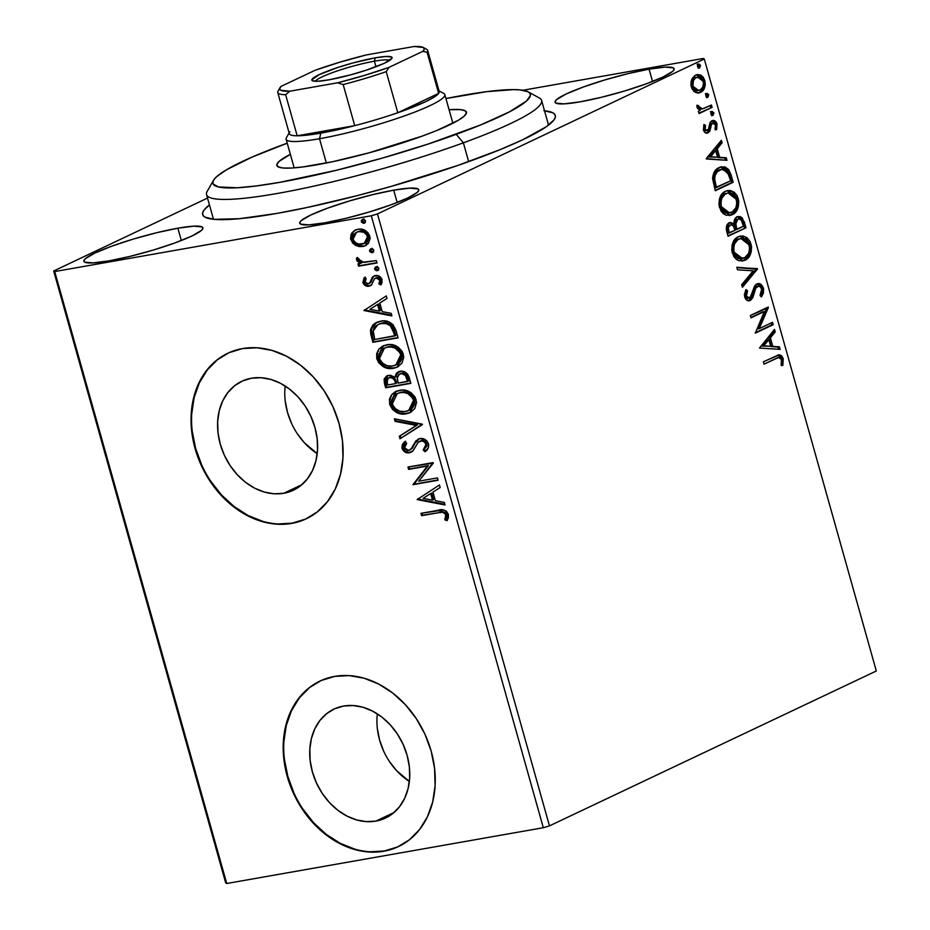 <?xml version="1.0" encoding="UTF-8"?>
<svg xmlns="http://www.w3.org/2000/svg" width="930" height="930" viewBox="0 0 930 930"><rect width="100%" height="100%" fill="white"/><g stroke="black" fill="none" stroke-linecap="round" stroke-linejoin="round"><path stroke-width="1.4" d="M544.503 110.751A183.175 23.889 164.3 0 1 554.664 118.901A183.175 23.889 164.3 0 1 276.861 213.423A183.175 23.889 164.3 0 1 205.03 217.178A183.175 23.889 164.3 0 1 209.448 204.926L203.937 210.192L202.601 212.993L202.961 215.318L205.019 217.167L214.121 219.352L239.487 218.69L276.861 213.423L306.888 207.541L356.748 195.753L391.332 186.349L457.758 165.47L500.201 149.591L522.893 139.663L546.352 126.701L554.048 119.842L555.384 117.041L555.024 114.704L552.966 112.856L543.864 110.682M284.871 389.6L285.173 386.031A60.264 47.43 -115.4 0 0 317.211 453.631L304.412 442.796L297.251 433.624M283.755 493.272A60.264 47.43 64.6 0 1 222.235 450.155A60.264 47.43 64.6 0 1 241.777 381.288A60.264 47.43 64.6 0 1 251.426 378.231L260.97 377.708L270.769 379.417L280.453 383.288L289.637 389.182L297.972 396.854L305.145 406.038L310.864 416.349L314.933 427.405L317.176 438.797L317.514 450.062L315.933 460.769L312.503 470.534L307.33 478.95L300.646 485.704L292.683 490.54L283.755 493.272L274.211 493.795L264.411 492.086L254.727 488.215L245.543 482.321L237.208 474.649L230.036 465.477L224.316 455.154L220.247 444.098L218.004 432.717L217.667 421.441L219.248 410.735L222.677 400.981L227.838 392.565L234.534 385.799L242.498 380.963L251.426 378.231A60.264 47.43 64.6 0 1 312.945 421.348A60.264 47.43 64.6 0 1 293.403 490.215A60.264 47.43 64.6 0 1 283.755 493.272L301.866 484.693L283.755 493.272M377.022 717.425L377.324 713.856A60.264 47.43 -115.4 0 0 409.363 781.456L396.564 770.621L389.391 761.449M375.906 821.097A60.264 47.43 64.6 0 1 314.375 777.98A60.264 47.43 64.6 0 1 333.928 709.113A60.264 47.43 64.6 0 1 343.565 706.056L353.109 705.533L362.921 707.242L372.593 711.113L381.777 717.007L390.123 724.679L397.284 733.851L403.016 744.174L407.084 755.23L409.328 766.622L409.665 777.887L408.084 788.594L404.643 798.347L399.482 806.775L392.797 813.529L384.834 818.365L375.906 821.097L366.362 821.62L356.562 819.911L346.878 816.04L337.695 810.146L329.36 802.474L322.187 793.302L316.456 782.979L312.399 771.923L310.155 760.531L309.806 749.266L311.387 738.56L314.828 728.806L319.99 720.378L326.686 713.624L334.637 708.788L343.565 706.056A60.264 47.43 64.6 0 1 405.096 749.173A60.264 47.43 64.6 0 1 385.543 818.04A60.264 47.43 64.6 0 1 375.906 821.097L394.018 812.518L375.906 821.097M320.269 680.934A91.593 72.075 -115.4 0 0 290.869 785.641A91.593 72.075 -115.4 0 0 384.311 850.996L383.799 851.241A91.593 72.075 64.6 0 1 290.3 785.711A91.593 72.075 64.6 0 1 320.001 681.051A91.593 72.075 64.6 0 1 334.649 676.401L321.094 680.551L308.993 687.909L298.821 698.174L290.974 710.973L285.754 725.795L283.348 742.082L283.871 759.194L287.277 776.492L293.45 793.302L302.157 808.984L313.05 822.922L325.721 834.594L339.683 843.545L354.4 849.439L369.291 852.031L383.799 851.241L397.366 847.091L409.467 839.732L419.628 829.467L427.475 816.668L432.706 801.846L435.101 785.559L434.589 768.436L431.171 751.138L424.998 734.328L416.291 718.646L405.399 704.708L392.727 693.036L378.766 684.085L364.06 678.202L349.157 675.61L334.649 676.401A91.593 72.075 64.6 0 1 428.16 741.919A91.593 72.075 64.6 0 1 398.447 846.579A91.593 72.075 64.6 0 1 383.799 851.241L384.311 850.996A91.593 72.075 -115.4 0 0 398.714 846.451M228.117 353.109A91.593 72.075 -115.4 0 0 198.718 457.816A91.593 72.075 -115.4 0 0 292.16 523.172L291.648 523.416A91.593 72.075 64.6 0 1 198.148 457.886A91.593 72.075 64.6 0 1 227.862 353.226A91.593 72.075 64.6 0 1 242.509 348.576L228.943 352.726L216.841 360.084L206.669 370.349L198.822 383.148L193.603 397.97L191.208 414.257L191.72 431.369L195.126 448.667L201.31 465.488L210.006 481.159L220.91 495.109L233.581 506.769L247.543 515.72L262.248 521.614L277.14 524.206L291.648 523.416L305.214 519.266L317.316 511.907L327.488 501.642L335.335 488.843L340.554 474.021L342.961 457.734L342.438 440.611L339.031 423.313L332.847 406.503L324.151 390.833L313.247 376.882L300.576 365.211L286.626 356.26L271.909 350.377L257.017 347.785L242.509 348.576A91.593 72.075 64.6 0 1 336.009 414.094A91.593 72.075 64.6 0 1 306.296 518.766A91.593 72.075 64.6 0 1 291.648 523.416L292.16 523.172A91.593 72.075 -115.4 0 0 306.575 518.638M649.07 69.157L652.535 81.48L649.07 69.157L627.855 73.679L604.628 79.992L582.912 87.153L566.033 94.058L556.535 99.65L555.059 101.684L555.873 103.102L564.161 103.858L580.122 101.835A61.822 8.056 164.3 0 1 555.082 102.219A61.822 8.056 164.3 0 1 586.295 85.944A61.822 8.056 164.3 0 1 649.07 69.157A61.822 8.056 164.3 0 1 674.111 68.762A61.822 8.056 164.3 0 1 642.886 85.049A61.822 8.056 164.3 0 1 580.122 101.835L601.326 97.313L624.565 91.001L646.269 83.84L663.16 76.934L672.657 71.343L674.122 69.308L673.308 67.89L665.031 67.123L649.07 69.157M177.874 228.199L181.327 240.521L177.874 228.199L156.659 232.721L133.432 239.033L111.716 246.194L94.837 253.1L85.339 258.691L83.863 260.726L84.677 262.144L92.965 262.899L108.926 260.877A61.822 8.056 164.3 0 1 83.886 261.26A61.822 8.056 164.3 0 1 115.099 244.985A61.822 8.056 164.3 0 1 177.874 228.199A61.822 8.056 164.3 0 1 202.914 227.804A61.822 8.056 164.3 0 1 171.69 244.09A61.822 8.056 164.3 0 1 108.926 260.877L130.13 256.355L153.369 250.042L175.073 242.881L191.964 235.976L201.461 230.384L202.926 228.35L202.112 226.932L193.835 226.164L177.874 228.199M393.716 190.162L397.18 202.484L393.716 190.162L372.512 194.684L349.285 201.008L327.569 208.157L310.678 215.063L301.18 220.666L299.716 222.689L300.529 224.107L308.807 224.874L324.779 222.84A61.822 8.056 164.3 0 1 299.727 223.235A61.822 8.056 164.3 0 1 330.952 206.948A61.822 8.056 164.3 0 1 393.716 190.162A61.822 8.056 164.3 0 1 418.767 189.778A61.822 8.056 164.3 0 1 387.543 206.053A61.822 8.056 164.3 0 1 324.779 222.84L345.983 218.318L369.21 212.005L390.925 204.844L407.817 197.951L417.303 192.347L418.779 190.313L417.965 188.906L409.677 188.139L393.716 190.162M207.53 198.078L53.684 270.99L225.699 882.919L53.684 270.99L207.53 198.078M704.301 59.043L876.316 670.983L549.467 825.875L377.464 213.935L704.301 59.043L377.464 213.935L371.303 215.783L543.318 827.723L226.734 883.5L54.73 271.56L371.303 215.783L54.73 271.56L53.684 270.99L54.73 271.56L226.734 883.5L225.699 882.919L226.734 883.5L543.318 827.723L371.303 215.783L377.464 213.935L549.467 825.875L543.318 827.723L549.467 825.875L876.316 670.983L704.301 59.043L703.266 58.474L522.893 90.257L703.266 58.474L704.301 59.043M695.256 92.303L697.965 93.012L701.662 91.721L704.37 88.187L705.277 84.665L704.824 80.573L703.138 77.074L700.697 75.132L698.128 74.54L695.082 75.458L692.455 78.085L691.153 81.236L690.92 85.014L691.99 88.803L694.047 91.512L698.895 92.93L700.534 92.396C704.254 90.698 705.684 86.757 704.824 80.573L697.314 74.609L695.675 75.132L691.676 79.62L691.304 86.978L695.256 92.303M712.101 107.357L711.438 105.009L703.638 108.543L700.964 108.822L698.965 107.462L698.639 105.671L696.942 105.206L697.593 108.508L700.302 110.286L698.372 111.193L699.035 113.553L712.101 107.357L698.93 113.169L712.101 107.357L711.438 105.009L702.464 108.845L696.942 105.206L697 107.217L700.302 110.286L698.372 111.193L699.035 113.553L712.101 107.357M707.358 130.502L704.952 129.061L703.522 129.316L704.045 125.643L703.522 129.316L704.952 129.061L705.486 125.399L703.661 125.434L705.486 125.399L703.975 124.55L703.557 130.479L705.103 132.606L707.463 133.06L709.881 131.118L711.508 124.283L713.38 122.958L715.507 125.004L715.031 128.886L716.623 129.665L717.03 123.981L716.077 121.993L713.973 120.551L710.439 121.958L708.521 129.049L707.358 130.502L705.138 129.561L705.486 125.399L703.975 124.55L703.394 129.968C704.615 132.839 706.172 133.781 708.079 132.827L709.881 131.118L711.508 124.283L713.077 122.981L711.148 123.388L712.589 123.132L715.507 125.004L715.031 128.886L716.623 129.665L717.03 123.981C715.682 120.842 713.961 119.784 711.857 120.807L710.055 122.539L708.381 129.375L705.498 130.886M731.166 175.177L728.771 169.655L725.04 166.981L720.762 166.97L715.902 169.888L713.845 172.806L712.589 177.99L715.286 190.755L733.154 182.28L731.166 175.177L729.725 175.433L731.724 182.536L733.154 182.28L731.166 175.177L721.587 166.784L719.157 167.586C715.391 168.969 713.194 172.62 712.578 178.537L715.286 190.755L733.154 182.28L715.182 190.383L731.724 182.536L729.725 175.433L731.166 175.177M745.953 227.792L742.279 217.934L740.094 216.562L737.13 216.853L734.712 219.329L733.921 223.851L730.422 222.433L727.062 224.909L726.26 228.908L728.074 236.255L745.953 227.792L727.969 235.883L745.953 227.792L744.233 221.666L738.315 216.469L737.13 216.853C734.979 217.841 733.91 220.166 733.921 223.851L729.306 222.781C726.504 224.153 725.679 227.211 726.853 231.93L728.074 236.255L745.953 227.792M757.532 268.979L736.781 267.247L737.502 269.805L753.161 270.828L741.687 284.696L742.407 287.254L757.532 268.979L756.09 269.223L742.094 286.149L756.09 269.223L757.532 268.979L736.781 267.247L737.502 269.805L753.161 270.828L741.687 284.696L742.407 287.254L757.532 268.979M772.528 322.326L759.229 328.627L768.227 307.028L750.347 315.491L751.01 317.851L764.344 311.527L755.311 333.149L773.179 324.675L772.528 322.326L759.229 328.627L768.378 307.563L750.347 315.491L751.01 317.851L764.344 311.527L755.311 333.149L773.179 324.675L772.528 322.326M775.911 358.503L779.166 357.434L780.956 358.527L781.619 360.84L781.119 364.909L782.827 365.444L783.269 358.689L781.735 355.841L779.561 354.795L763.356 361.782L764.018 364.142L778.643 357.469L781.433 359.584L781.119 364.909L782.827 365.444L783.269 358.689L778.77 354.842L763.356 361.782L764.018 364.142L775.911 358.503M759.496 348.053L780.131 349.389L779.41 346.832L772.795 346.402L770.377 337.811L775.225 331.952L774.504 329.383L759.496 348.053L780.131 349.389L779.41 346.832L772.795 346.402L770.377 337.811L775.225 331.952L774.504 329.383L759.496 348.053M757.427 286.359L754.451 288.219L757.427 286.359C759.159 285.603 760.566 286.545 761.658 289.207L760.019 295.403L761.461 296.891L763.437 288.161L761.368 284.731L758.578 283.592L756.381 284.22L754.602 286.022L750.173 297.705L747.836 298.053L746.685 296.74L746.36 293.81L747.581 290.881L745.965 289.567L744.314 294.775L745.86 299.344L748.778 300.774L750.661 300.204L752.847 297.565L755.881 287.963L758.74 286.138L760.356 286.928L761.658 289.207L761.426 292.764L760.019 295.403L761.461 296.891L763.379 293.194L763.6 288.812L763.437 288.161L761.996 288.416L760.705 296.112M743.814 236.871L739.931 236.139L749.592 244.265L751.033 244.009L740.675 235.976L738.327 236.732C733.131 239.022 731.12 244.474 732.294 253.1L742.675 260.981L748.022 258.063L751.138 252.204L751.568 246.822L750.033 241.405L746.999 237.685L742.872 235.918L738.327 236.732L734.014 240.521L732.143 244.799L731.736 250.251L733.828 256.599L736.351 259.377L739.117 260.772L745.035 260.226L742 261.063M731.027 191.371L727.144 190.638L736.804 198.764L738.234 198.508L727.876 190.476L725.54 191.231C720.332 193.521 718.32 198.974 719.495 207.599L729.887 215.481L735.235 212.563L738.339 206.704L738.78 201.322L737.246 195.893L734.212 192.173L730.085 190.418L725.54 191.231L721.215 195.021L719.355 199.299L718.948 204.751L721.041 211.098L723.563 213.877L726.33 215.272L732.236 214.725L729.213 215.562M706.358 158.983L726.981 160.32L726.26 157.751L719.646 157.321L717.239 148.73L722.087 142.871L721.366 140.314L706.242 158.588L726.981 160.32L726.26 157.751L719.646 157.321L717.239 148.73L722.087 142.871L721.366 140.314L706.358 158.983M712.938 115.413L713.926 112.972L712.101 111.391L710.799 113.239L711.81 115.39L712.938 115.413L712.24 115.529L713.868 112.739L711.834 111.484L710.892 114.158L712.554 115.529M707.858 97.371L708.8 94.697L707.021 93.349L705.719 95.197L706.742 97.348L707.858 97.371L707.16 97.487L708.8 94.697L706.754 93.442L705.823 96.116L707.486 97.487M699.592 67.948L700.534 65.274L698.756 63.926L697.454 65.774L698.477 67.925L699.592 67.948L698.895 68.064L700.534 65.274L698.488 64.019L697.547 66.693L699.221 68.064M365.897 245.439L363.816 246.031L355.62 245.381L359.236 246.578L362.793 246.508L365.897 245.439L368.443 243.311L370.187 238.22L367.896 232.57L363.409 229.675L358.771 229.14L354.667 230.384L351.156 234.116L350.564 238.603L352.644 243.067L355.62 245.381L356.643 244.892L351.807 239.08L350.784 239.556L355.62 245.381L362.793 246.508L365.409 245.694L369.838 236.208C367.106 230.594 363.142 228.269 357.934 229.257L355.248 230.082L352.04 232.686L350.784 239.556L351.807 239.08L353.063 232.209L352.04 232.686L355.772 229.861M377.01 262.946L376.348 260.586L362.386 262.26L359.747 261.098L358.875 258.668L356.481 258.342L357.167 261.132L360.654 263.353L357.945 263.829L358.608 266.189L377.01 262.946L376.348 260.586L363.746 262.423L356.608 257.889L356.481 259.796L360.654 263.353L357.945 263.829L358.608 266.189L377.01 262.946M369.233 283.359L370.745 282.499L368.21 283.848L365.095 282.011L366.176 278.651L364.211 277.547L363.037 283.057L364.723 285.231L367.211 286.231L371.582 284.929L374.348 278.965L376.08 277.931L379.242 279.116L379.963 281.325L378.824 283.848L380.905 284.906L382.114 282.557L381.602 278.523L378.231 275.768L373.918 276.024L372.116 277.582L369.722 282.987L367.327 283.859L365.037 281.755L366.176 278.651L364.211 277.547L362.874 282.557L363.897 282.069L365.234 277.07M396.075 330.755L392.937 324.558L388.577 321.803L382.765 320.943L375.848 322.722L372.756 325.07L370.524 329.72L370.71 333.94L372.895 342.298L398.075 337.869L396.075 330.755C392.867 322.757 387.682 319.571 380.51 321.199L376.325 322.489L370.454 330.231L372.895 342.298L398.075 337.869L396.075 330.755M410.862 383.369L407.724 374.29L405.364 372.233L401.295 371.163L396.424 373.139L394.89 377.255L390.275 375.22L386.438 376.162L384.113 379.091L384.462 383.474L385.683 387.81L410.862 383.369L409.142 377.255C407.189 372.57 404.132 370.593 399.97 371.291L398.249 371.826L394.89 377.255L388.728 375.336L386.985 375.871L384.462 383.474L385.683 387.81L410.862 383.369M422.441 424.557L394.39 418.791L395.111 421.36L416.303 425.428L399.296 436.24L400.016 438.797L422.336 424.161L394.39 418.791L395.111 421.36L416.303 425.428L399.296 436.24L400.016 438.797L422.441 424.557M437.437 477.904L418.698 481.205L433.136 462.605L407.956 467.046L408.619 469.394L427.393 466.093L412.92 484.693L438.1 480.264L437.437 477.904L418.698 481.205L433.287 463.14L407.956 467.046L408.619 469.394L427.393 466.093L412.92 484.693L438.1 480.264L437.437 477.904M438.379 512.732L442.331 512.314L444.889 513.383L445.912 515.673L444.807 519.812L447.086 520.672L448.376 517.801L448.365 514.371L446.574 511.372L443.726 509.966L420.965 513.337L421.627 515.685L438.379 512.732C441.262 511.477 443.738 512.186 445.796 514.86L444.807 519.812L447.086 520.672L448.365 514.371C445.749 509.931 442.273 508.594 437.972 510.338L420.965 513.337L421.627 515.685L422.65 515.197L422.069 513.139L422.65 515.197L438.379 512.732M417.105 499.608L445.04 504.967L444.319 502.409L435.368 500.689L432.95 492.098L440.146 487.529L439.425 484.972L417.105 499.608L418.012 498.724L417.105 499.608L445.04 504.967L444.319 502.409L435.368 500.689L432.95 492.098L440.146 487.529L439.425 484.972L417.105 499.608M428.544 443.854L427.126 441.192L424.882 439.437L419.907 438.588L415.861 440.89L411.525 448.458L409.514 450.201L407.491 450.48L404.864 448.609L404.538 446.447L406.689 443.261L404.62 441.692L402.423 444.47L401.9 447.83L403.248 450.632L405.166 452.166L410.421 452.538L413.176 450.62L418.279 442.157L422.127 440.948L424.475 442.064L426.01 444.47L425.336 447.783L423.162 450.004L424.975 451.701L428.439 447.551L428.544 443.854C426.579 439.716 423.696 437.96 419.907 438.588L418.244 439.111L413.211 445.11L411.525 448.458L408.665 450.446L404.62 447.935L406.689 443.261L404.62 441.692L402.027 448.353C403.713 451.922 406.189 453.398 409.433 452.782L412.932 450.899L418.279 442.157L420.534 440.948C422.976 440.576 424.801 441.75 426.01 444.47L423.162 450.004L424.975 451.701C427.765 450.132 428.951 447.516 428.544 443.854M400.598 413.071L405.038 413.571L410.525 412.409L406.317 413.815L410.618 412.362L414.827 408.491L416.582 402.458L415.036 397.029L411.293 392.913L406.654 390.647L401.888 390.054L395.238 391.739L391.681 394.669L389.472 399.063L389.705 404.538L392.518 409.479L396.877 412.595L402.829 414.036L407.34 413.327C400.214 414.768 394.669 411.676 390.728 404.062L389.705 404.538C393.646 412.164 399.191 415.245 406.317 413.815L410.014 412.664L416.129 399.691C412.246 392.007 406.736 388.88 399.586 390.298L395.727 391.495L389.705 404.538L390.728 404.062L396.238 391.263L392.681 394.204M387.822 367.571L393.413 367.989L397.738 366.908L393.529 368.303L397.819 366.862L402.039 362.991L403.783 356.957L402.248 351.528L398.505 347.413L393.867 345.146L389.1 344.553L382.451 346.239L378.882 349.169L376.685 353.551L376.743 358.341L378.65 362.654L382.928 366.501L388.856 368.443L394.553 367.827C387.415 369.268 381.881 366.176 377.94 358.55L376.917 359.038C380.858 366.652 386.392 369.745 393.529 368.303L397.226 367.164L403.341 354.191C399.458 346.506 393.948 343.379 386.799 344.798L382.928 345.995L376.917 359.038L377.94 358.55L383.451 345.762M363.956 310.527L391.902 315.898L391.181 313.34L382.218 311.62L379.812 303.017L386.996 298.46L386.276 295.891L363.956 310.527L364.874 309.655L363.956 310.527L391.902 315.898L391.181 313.34L382.218 311.62L379.812 303.017L386.996 298.46L386.276 295.891L363.956 310.527M377.336 270.711L378.882 268.375L376.232 266.782L374.685 269.119L375.708 268.631L376.824 269.991L378.359 270.223L377.336 270.711L378.58 269.979L378.801 268.154L377.371 266.864L375.871 266.875L374.639 268.235L374.86 269.549L376.58 270.723L378.359 270.223L375.708 268.631L374.685 269.119L377.917 270.525M372.256 252.669L373.814 250.333L371.163 248.74L369.605 251.077L370.628 250.589L373.279 252.181L372.256 252.669L373.511 251.937L373.732 250.112L372.686 248.984L370.803 248.833L369.57 250.193L369.78 251.507L371.5 252.681L373.279 252.181L370.628 250.589L369.605 251.077L372.837 252.483M363.99 223.246L365.537 220.91L362.886 219.317L361.34 221.654L362.363 221.166L363.491 222.526L365.013 222.758L363.99 223.246L365.246 222.514L365.455 220.689L364.025 219.399L362.526 219.41L361.305 220.77L361.514 222.084L363.235 223.258L365.013 222.758L362.363 221.166L361.34 221.654L364.572 223.061M277.651 523.962L292.16 523.172L305.726 519.021M217.353 359.84L207.181 370.105L199.334 382.904L194.114 397.726L191.708 414.013M192.231 431.136L195.637 448.434L201.822 465.244M210.517 480.915L221.421 494.865L234.093 506.536L248.043 515.487L262.76 521.37M369.803 851.787L384.311 850.996L397.877 846.846M309.504 687.665L299.332 697.93L291.485 710.729L286.266 725.551L283.859 741.838M284.371 758.961L287.788 776.259L293.961 793.069M302.669 808.74L313.561 822.69L326.232 834.361L340.194 843.301L354.9 849.195M377.359 728.69L379.603 740.071L383.672 751.126M285.208 400.865L287.451 412.246L291.52 423.301M447.481 519.951L444.807 519.812L445.83 519.335L446.888 515.976L445.865 516.464L446.888 515.976L446.807 514.371L445.796 514.86L446.807 514.371C444.761 511.698 442.285 510.989 439.402 512.244L443.354 511.826L445.912 512.895L446.935 515.185L445.83 519.335L447.481 519.951M444.842 504.258L418.128 499.119L444.842 504.258M433.531 499.654L431.671 493.074L430.66 493.551L431.671 493.074L433.531 499.654L432.508 500.142L433.531 499.654M423.127 498.341L430.66 493.551L432.508 500.142L423.127 498.341L430.66 493.551L432.508 500.142L423.127 498.341M438.018 479.973L412.92 484.693L428.416 465.605L408.619 469.394L409.642 468.918L409.061 466.848L409.642 468.918L428.416 465.605L413.943 484.216L438.018 479.973M419.802 441.25L424.08 440.715L426.672 443.087L427.056 445.807L424.173 449.527L425.8 451.027L424.173 449.527L423.162 450.004L424.173 449.527L427.033 443.994L426.01 444.47L427.033 443.994C425.824 441.262 423.999 440.088 421.557 440.46L420.534 440.948M411.548 452.015L410.456 452.305C407.2 452.922 404.736 451.445 403.039 447.865L402.027 448.353L403.039 447.865L405.643 441.215M410.746 449.632L408.665 450.446M409.688 449.969L412.548 447.969L411.525 448.458L414.234 444.621L413.211 445.11L419.79 438.414M417.756 439.588L416.105 441.378M415.443 442.378L412.548 447.969L410.537 449.713M405.038 441.843L403.434 443.994M403.446 443.982L403.039 447.865L405.166 451.027L408.34 452.352L412.35 451.655M408.34 452.352L409.409 452.41M400.993 438.181L400.319 435.752L399.296 436.24L417.326 424.952L416.303 425.428L417.326 424.952L396.134 420.872L395.111 421.36L396.134 420.872L395.61 419.035L396.134 420.872L417.326 424.952L400.319 435.752L400.993 438.181M390.263 401.237L391.844 406.712L395.634 410.816M396.715 411.502L397.901 412.118M405.038 413.571L406.201 413.49M391.391 396.168L390.949 397.122M390.507 398.551L390.321 399.644M397.796 393.32L402.19 392.042L406.968 392.425L410.711 394.239L413.083 396.622L414.734 400.295L414.71 404.073L412.932 407.514L410.107 409.828M408.677 410.525L409.7 410.037L414.594 399.749L413.571 400.226L414.594 399.749C411.478 393.518 407.038 390.995 401.26 392.169L400.237 392.646C406.015 391.472 410.456 394.006 413.571 400.226L408.677 410.525L405.654 411.455C399.912 412.618 395.448 410.13 392.262 403.98L397.25 393.564L401.26 392.169L397.25 393.564M385.671 377.359L384.974 380.021L386.706 387.322L410.781 383.079L385.683 387.81L386.706 387.322L385.485 382.997L384.462 383.474L385.485 382.997L387.508 375.65M399.063 371.442L396.819 373.5L395.913 376.766L394.89 377.255L398.761 371.605M397.447 372.663L396.819 373.5M387.461 375.674L386.462 376.429M399.668 374.046L400.935 373.337M401.655 373.163L405.608 374.139L408.642 380.986L407.886 378.301C406.887 374.546 404.806 372.837 401.655 373.163L400.632 373.651C403.783 373.314 405.864 375.034 406.863 378.777L407.886 378.301L406.863 378.777L407.619 381.474L408.642 380.986L398.261 383.125L397.168 378.138L399.47 374M389.077 377.661L389.74 377.371M396.354 381.893L396.692 383.09L396.354 381.893L395.331 382.37L396.354 381.893C395.39 378.371 393.413 376.801 390.449 377.196L389.426 377.673C392.402 377.278 394.367 378.847 395.331 382.37L395.669 383.579L387.601 384.997L386.915 382.555L388.275 378.022L392.867 377.359L394.983 378.766L396.017 380.8M394.18 378.01L394.983 378.766M390.449 377.196L388.275 378.022M395.669 383.579L387.601 384.997L386.996 379.173L389.426 377.673L392.379 378.045L394.553 380.231L395.669 383.579M377.475 355.737L379.056 361.2L382.846 365.304M383.927 366.002L385.101 366.618M392.251 368.059L393.413 367.989M383.474 345.751L379.893 348.704M378.603 350.668L378.161 351.621M377.708 353.051L377.534 354.132M385.008 347.82L389.403 346.541L394.18 346.925L397.924 348.738L400.295 351.122L401.934 354.795L401.923 358.562L400.144 362.014L397.319 364.327M395.889 365.013L396.901 364.537L401.807 354.237L400.784 354.725L401.807 354.237C398.691 348.018 394.239 345.495 388.473 346.669L387.45 347.146C393.216 345.972 397.668 348.494 400.784 354.725L395.889 365.013L392.855 365.955C387.124 367.118 382.66 364.63 379.475 358.48L384.462 348.064L388.473 346.669L384.462 348.064M376.859 322.245L373.779 324.582L371.535 329.232L371.721 333.452L373.918 341.822L397.994 337.578L372.895 342.298L373.918 341.822L372.605 337.183L371.593 337.671L372.605 337.183L371.477 329.743L370.454 330.231L376.848 322.257M379.428 323.838L383.718 322.873L388.484 323.512L391.832 325.674L393.669 328.581M394.146 329.79L395.855 335.486L374.813 339.497L373.186 331.057L377.859 324.558L382.184 323.07L377.859 324.558M378.382 324.338L381.161 323.559C385.02 322.571 388.531 323.803 391.704 327.255L392.727 326.767C389.554 323.315 386.043 322.082 382.184 323.07L381.161 323.559L385.869 323.547L390.298 325.674L394.122 333.44L395.134 332.952L392.727 326.767L391.704 327.255L394.832 335.963L395.855 335.486L395.134 332.952L394.122 333.44L394.832 335.963L374.813 339.497L373.255 332.766L373.453 329.429L374.895 326.755L378.405 324.326M391.693 315.177L364.978 310.05L391.693 315.177M380.382 310.585L378.533 303.994L377.51 304.482L378.533 303.994L380.382 310.585L379.359 311.062L380.382 310.585M369.977 309.272L377.51 304.482L379.359 311.062L369.977 309.272L377.51 304.482L379.359 311.062L369.977 309.272M369.722 282.987L370.745 282.499L371.977 279.814L370.954 280.302L369.722 282.987L368.21 283.848M370.907 285.464L368.954 286.184L371.582 284.929L374.488 278.791L376.08 277.931L378.196 277.442L380.265 278.628L380.87 279.802L377.103 277.442L376.08 277.931L379.858 280.279L380.87 279.802L380.37 282.639L380.87 279.802L379.858 280.279L378.824 283.848L379.847 283.371L381.451 284.173L379.847 283.371L378.824 283.848L380.905 284.906L382.044 279.616C380.521 276.384 378.277 275.048 375.325 275.594L372.698 276.861L370.954 280.302L373.721 276.384L372.698 276.861L374.441 275.815M374.488 278.791L376.08 277.931M362.874 282.557C364.246 285.498 366.281 286.707 368.954 286.184L369.977 285.696C367.292 286.219 365.269 285.01 363.897 282.069L362.874 282.557M364.886 277.582L363.746 280.628L364.874 283.952L368.233 285.754L371.384 285.266M365.746 284.754L366.467 285.196M374.941 275.547L373.128 277.105L371.151 281.918L369.652 283.243M376.232 266.782L375.639 266.968M375.999 267.038L375.708 268.631L377.255 266.306M376.929 262.655L358.608 266.189L359.631 265.701L359.05 263.632L359.631 265.701L376.929 262.655M357.504 257.854L358.178 260.656L361.677 262.876L360.654 263.353L361.677 262.876L357.492 259.307L356.481 259.796L357.492 259.307L357.62 257.412M371.163 248.74L370.57 248.926M370.93 248.984L370.628 250.589L372.174 248.264M351.482 237.138L353.063 241.8L356.643 244.892L360.247 246.09L363.816 246.031L362.793 246.508L366.188 245.322M355.725 229.884L353.063 232.209L351.575 235.488M357.283 231.895L363.456 231.303L365.978 232.465L368.35 235.395M364.2 243.509L365.223 243.032L368.606 236.127L367.583 236.615L364.2 243.509L362.142 244.16C358.259 244.95 355.237 243.288 353.051 239.173L356.504 232.268L358.62 231.605C362.479 230.814 365.467 232.477 367.583 236.615L368.606 236.127L368.675 239.056L365.502 242.893M368.606 236.127C366.49 232 363.502 230.326 359.643 231.117L356.504 232.268M362.886 219.317L362.293 219.503M362.665 219.573L362.363 221.166L363.909 218.841M400.237 392.646L404.015 392.53L407.863 393.634L412.688 398.087L413.815 401.33L413.687 404.55L411.909 408.003L409.084 410.316L404.724 411.583L399.958 411.2L395.517 408.863L392.646 405.073L391.995 400.667L393.25 397.052L396.785 393.809L400.237 392.646M397.924 381.928L397.215 377.266L398.645 374.534L401.609 373.569L405.422 375.453L407.619 381.474L398.261 383.125L397.924 381.928M387.45 347.146L391.228 347.029L395.064 348.122L399.888 352.586L401.028 355.83L400.9 359.05L399.121 362.502L396.296 364.816L391.937 366.083L387.159 365.699L382.73 363.363L379.858 359.573L379.208 355.167L380.463 351.552L383.985 348.308L387.45 347.146M358.62 231.605L363.723 232.244L366.99 235.174L367.652 239.545L364.479 243.381L358.55 244.055L355.574 242.684L353.656 240.614L352.83 237.662L353.563 234.988L355.214 233.046L358.62 231.605M777.98 355.039L781.828 358.945L783.269 358.689L781.828 358.945L781.386 365.699L782.095 362.514L781.549 358.108L780.293 356.097L777.689 355.051M778.643 357.469L777.306 357.713M773.376 330.743L773.783 332.196L775.225 331.952L773.783 332.196L768.947 338.055L770.377 337.811L768.947 338.055L771.354 346.658L779.41 346.832L777.968 347.088L778.596 349.296L777.968 347.088L771.354 346.658L768.947 338.055L773.783 332.196L773.376 330.743M762.321 346.076L770.679 346.262L762.321 346.076L763.763 345.821L768.831 339.683L767.39 339.938L762.321 346.076L767.39 339.938L768.831 339.683L770.679 346.262L762.321 346.076M771.191 322.954L771.749 324.93L773.179 324.675L755.207 332.766L771.749 324.93L771.191 322.954M762.902 311.783L750.905 317.467L762.902 311.783M766.89 307.656L768.378 307.563L766.936 307.807L757.787 328.883L759.229 328.627L757.787 328.883L766.89 307.656M754.125 293.217L755.881 287.963L754.451 288.219L752.696 293.462L754.125 293.217L752.696 293.462L751.254 298.158L752.696 297.902L754.125 293.217M760.787 285.882L757.136 283.848L761.996 288.416L763.437 288.161C761.693 284.162 759.485 282.767 756.788 283.999L749.58 298.077L746.441 296.066L745.011 296.321L745.593 292.229L745.011 296.321L746.441 296.066L747.581 290.881L746.151 291.137L745.453 290.567L747.581 290.881L745.965 289.567L744.605 296.914C746.104 300.378 748.011 301.541 750.312 300.402L752.696 297.902L751.254 298.158L748.871 300.657L750.312 300.402L748.592 300.774M749.289 300.727L750.312 300.402M749.58 298.077L747.569 298.518M747.72 298.483L745.965 298.007L745.011 296.321L748.441 298.158M757.857 283.65L756.788 283.999M760.577 296.321L762.216 292.299L761.472 287.021M761.554 294.496L761.937 293.45M748.499 300.809L751.254 298.158L754.16 288.8L756.625 286.405M736.886 267.596L757.415 268.584L756.09 269.223L736.886 267.596M745.035 260.226C750.15 257.924 752.149 252.518 751.033 244.009L749.592 244.265C750.708 252.774 748.708 258.18 743.593 260.481L745.035 260.226M741.942 261.086L746.581 258.319L749.708 252.425M750.115 250.228L749.15 242.916L745.546 237.917M740.908 258.761L738.06 258.552L735.165 256.75L733.014 253.46L732.247 250.1L733.712 242.997L736.293 240.08L738.873 238.847M740.873 238.475L737.548 239.347L741.71 238.382L744.57 238.952L748.406 242.858L749.696 248.345L748.627 253.32L745 257.54L740.222 258.482L736.607 256.494L734.096 252.123C733.235 245.253 734.863 240.917 738.99 239.091L737.548 239.347C733.421 241.161 731.794 245.508 732.654 252.379L734.096 252.123L732.654 252.379L741.036 258.749L742.466 258.494L734.096 252.123L733.689 247.601L734.677 243.672L737.734 239.824L740.873 238.475L749.22 244.962C750.08 251.751 748.464 256.064 744.36 257.877L742.466 258.494M730.306 222.456L729.306 222.781M729.632 222.642L732.48 224.107L733.921 223.851L728.981 222.689M737.595 216.667L742.791 221.921L744.233 221.666L742.791 221.921L744.512 228.036L741.536 219.05L739.664 217.26L736.641 216.771M737.792 219.213L739.443 219.003L741.396 220.364L743.454 226.304L736.804 229.454L735.665 222.63L736.827 219.91L738.49 218.98L736.351 219.457L737.792 219.213L736.351 219.457L734.188 224.676L735.63 224.421L734.188 224.676L735.037 228.513L736.479 228.269L735.63 224.421L737.792 219.213C740.048 218.387 741.675 219.852 742.698 223.607L743.454 226.304L735.374 229.71L736.804 229.454L736.479 228.269L735.037 228.513L735.374 229.71L734.223 222.875L735.386 220.166L737.153 219.224M730.004 225.118L731.561 224.874L733.398 226.071L734.979 230.326L729.248 233.035L728.271 227.397L730.689 224.897L728.562 225.374C726.888 226.176 726.4 228.001 727.121 230.849L728.562 230.594C727.841 227.745 728.318 225.92 730.004 225.118C732.119 224.258 733.665 225.583 734.642 229.117L734.979 230.326L727.806 233.291L729.248 233.035L728.562 230.594L727.121 230.849L727.806 233.291L726.83 227.652L729.318 225.13M732.236 214.725C737.362 212.424 739.362 207.018 738.234 198.508L736.804 198.764C737.92 207.274 735.921 212.679 730.806 214.981L732.236 214.725M729.143 215.574L733.793 212.819L736.909 206.925M737.327 204.728L736.362 197.416L732.747 192.417M728.12 213.261L725.272 213.051L722.378 211.25L720.227 207.96L719.448 204.6L720.924 197.486L723.505 194.579L726.086 193.347M725.993 213.226L725.272 213.051M728.085 192.975L724.761 193.835L728.911 192.882L731.782 193.452L735.618 197.358L736.909 202.845L735.828 207.82L732.201 212.04L727.434 212.97L723.819 210.994L721.308 206.623C720.436 199.752 722.075 195.405 726.191 193.591L724.761 193.835C720.634 195.66 719.006 200.008 719.867 206.879L721.308 206.623L719.867 206.879L728.237 213.237L729.678 212.982L721.308 206.623L720.901 202.101L721.889 198.16L724.935 194.324L728.085 192.975L736.432 199.45C737.292 206.251 735.665 210.564 731.573 212.377L729.678 212.982M720.866 166.947L729.725 175.433L728.818 172.701M728.225 171.399L725.33 168.028L720.157 167.028M713.566 175.898L715.205 172.678L718.379 170.19C715.275 171.318 713.554 174.329 713.182 179.234L714.624 178.979L713.182 179.234L714.589 186.244L716.019 185.988L714.589 186.244L715.019 187.79L716.46 187.535L714.624 178.979C714.984 174.073 716.716 171.062 719.808 169.934L721.738 169.295L727.725 172.19L730.666 180.804L715.019 187.79L713.298 177.107M721.761 169.295L724.854 169.597L727.307 171.573L730.666 180.804L716.46 187.535L714.682 179.862L715.007 175.642L717.123 171.876L721.761 169.295L718.379 170.19L720.32 169.539M720.239 141.674L720.645 143.127L722.087 142.871L720.645 143.127L715.798 148.986L717.239 148.73L715.798 148.986L718.216 157.577L726.26 157.751L724.83 158.007L725.447 160.216L724.83 158.007L718.216 157.577L715.798 148.986L720.645 143.127L720.239 141.674M709.172 157.007L717.53 157.193L709.172 157.007L710.613 156.752L715.682 150.602L714.252 150.858L709.172 157.007L714.252 150.858L715.682 150.602L717.53 157.193L709.172 157.007M703.522 129.316L705.917 130.758L704.603 130.735L703.522 129.316M712.787 120.505L711.857 120.807M712.043 120.726L715.588 124.236L717.03 123.981L715.588 124.236L715.182 129.921M712.589 123.132L710.067 124.527L711.508 124.283L710.067 124.527L709.427 127.677L710.857 127.422L709.427 127.677L708.439 131.374L709.881 131.118L706.509 133.141M707.207 133.106L708.079 132.827M706.335 133.211L708.637 130.979L710.288 124.143L712.764 123.458M715.426 129.328L715.414 123.678L713.984 121.563L711.81 120.726M713.275 121.086L712.543 120.807M710.392 111.74L712.438 112.995L713.868 112.739L712.438 112.995L711.496 115.669M711.741 115.518L712.438 112.995L710.938 111.612M711.973 115.308L712.334 114.704M701.325 109.043L698.442 108.659L696.872 105.834L698.639 105.671L697.209 105.927L697.268 107.09L698.709 106.834L697.268 107.09L701.022 109.101L702.464 108.845L701.278 109.054M701.173 109.077L702.464 108.845M710.102 105.636L710.66 107.613L710.102 105.636M702.197 108.787L701.615 108.973M697.186 106.508L697.209 105.927M705.324 93.698L707.358 94.953L708.8 94.697L707.358 94.953L706.428 97.615M706.672 97.464L707.416 95.186L705.87 93.57M706.905 97.266L707.265 96.662M696.535 74.795L703.394 80.829L704.824 80.573L703.394 80.829C704.254 87.013 702.813 90.954 699.093 92.651L698.186 93M697.837 93.105L701.267 91.059L703.429 87.129M703.731 85.816L703.394 80.829L701.325 76.888M700.499 76.132L696.059 74.842M692.338 88.42L691.199 84.932L691.978 80.817L694.059 78.236L696.733 77.271M696.605 90.78L692.804 89.036M697.605 77.074L694.919 77.736L700.092 77.364L702.685 79.934L703.51 82.863L702.801 86.99L700.72 89.536L698.046 90.524L695.152 89.594L692.92 86.223C692.408 81.608 693.548 78.701 696.349 77.481L694.919 77.736C692.118 78.957 690.967 81.863 691.478 86.478L692.92 86.223L691.478 86.478L697.116 90.722L698.558 90.466L692.92 86.223L693.42 80.561L695.5 77.981L697.605 77.074L703.231 81.34C703.789 85.932 702.673 88.827 699.883 90.036L698.558 90.466M697.047 64.275L699.093 65.53L700.534 65.274L699.093 65.53L698.151 68.204M698.407 68.053L699.093 65.53L697.593 64.147M698.639 67.844L699 67.239M768.831 339.683L770.679 346.262L763.763 345.821L768.831 339.683M715.682 150.602L717.53 157.193L710.613 156.752L715.682 150.602M548.537 125.108L541.609 100.44A174.015 22.692 164.3 0 1 463.373 142.825A174.015 22.692 -15.7 0 0 539.342 97.976L528.194 91.849A164.866 21.495 164.3 0 1 456.223 134.339L463.373 142.825L468.662 161.634L463.373 142.825A174.015 22.692 164.3 0 1 295.74 189.976A174.015 22.692 164.3 0 1 206.553 194.626L213.482 219.282M213.528 180.292L207.204 191.336A174.015 22.692 -15.7 0 0 286.149 191.847A174.015 22.692 -15.7 0 0 463.373 142.825L456.223 134.339A164.866 21.495 164.3 0 1 288.323 180.78A164.866 21.495 164.3 0 1 213.528 180.292A164.866 21.495 164.3 0 1 287.033 143.243A164.866 21.495 164.3 0 1 287.231 143.174L251.658 157.275L226.606 169.702L216.76 176.572L214.051 179.478L212.865 181.989L213.203 184.082L218.445 186.953L237.208 187.767L256.296 185.954L279.814 182.327L336.393 170.271L382.869 157.949L428.37 143.976L480.81 124.864L509.594 111.774L526.485 101.01L530.379 95.592L530.042 93.5L528.182 91.838L519.963 89.885L513.686 89.617L486.948 91.628L445.947 98.557A164.866 21.495 164.3 0 1 528.194 91.849M422.15 136.129A98.464 12.834 164.3 0 1 327.302 162.808A98.464 12.834 164.3 0 1 276.838 165.435A98.464 12.834 164.3 0 1 290.369 154.334L279.14 161.355L276.815 164.587L278.128 166.83L283.034 167.993L291.346 168.039L302.75 166.958L332.952 161.634L369.036 152.822L422.15 136.129L436.833 130.479L458.234 120.33L464.105 116.227L466.442 112.995L465.116 110.751L460.211 109.589L449.074 109.728A98.464 12.834 164.3 0 1 466.407 112.146A98.464 12.834 164.3 0 1 422.15 136.129M294.054 167.447A98.464 12.834 -15.7 0 0 293.113 167.935M453.817 122.76A98.464 12.834 -15.7 0 0 452.771 122.841M374.406 61.194A38.92 5.08 -15.7 0 0 315.375 81.27A38.92 5.08 164.3 0 1 374.406 61.194L375.976 66.751L374.406 61.194A38.92 5.08 164.3 0 1 389.67 60.392A38.92 5.08 -15.7 0 0 374.406 61.194L375.209 57.846L374.406 61.194M328.732 79.864A41.676 5.429 164.3 0 1 312.387 80.724A41.676 5.429 164.3 0 1 330.603 69.971A41.676 5.429 164.3 0 1 375.209 57.846L385.962 56.474L391.542 56.986L392.1 57.939L384.706 63.089L366.281 70.18L350.831 74.807L328.732 79.864L317.967 81.236L312.387 80.724L311.841 79.771L319.234 74.621L337.66 67.53L353.098 62.903L375.209 57.846A41.676 5.429 164.3 0 1 391.925 58.358A41.676 5.429 164.3 0 1 328.732 79.864M452.875 123.248L444.831 94.628A82.433 10.753 164.3 0 1 403.213 116.343A82.433 10.753 164.3 0 1 319.513 138.721L320.838 133.13A77.853 10.149 164.3 0 1 297.17 135.792L285.626 94.697L289.811 91.21L337.52 82.805L343.182 84.56L354.725 125.643A77.853 10.149 -15.7 0 0 397.784 112.739A77.853 10.149 164.3 0 1 354.725 125.643A77.853 10.149 164.3 0 1 320.838 133.13L319.513 138.721A82.433 10.753 -15.7 0 0 407.735 114.727A82.433 10.753 -15.7 0 0 443.761 93.465L438.181 90.396A77.853 10.149 164.3 0 1 438.646 93.372A77.853 10.149 164.3 0 1 397.784 112.739L425.405 101.789L434.112 97.115L438.646 93.372L397.784 112.739L386.241 71.645L388.996 67.367L422.859 51.324L427.091 52.289L438.646 93.372L397.784 112.739L386.241 71.645A77.853 10.149 164.3 0 1 343.182 84.56L354.725 125.643L297.17 135.792L320.838 133.13L354.725 125.643L297.17 135.792A77.853 10.149 164.3 0 1 289.59 132.165A77.853 10.149 164.3 0 1 289.858 131.758M289.59 132.165L286.428 137.686A82.433 10.753 -15.7 0 0 319.513 138.721L326.337 162.994L319.513 138.721A82.433 10.753 164.3 0 1 286.126 139.244L294.171 167.853M423.29 47.465A75.109 9.788 164.3 0 1 422.859 51.324L427.091 52.289L438.646 93.372A77.853 10.149 -15.7 0 0 439.204 91.5L427.649 50.406A77.853 10.149 164.3 0 1 427.091 52.289A77.853 10.149 -15.7 0 0 426.638 49.313L423.29 47.465A75.109 9.788 164.3 0 0 414.117 46.5L366.42 54.905L339.857 62.171L314.933 70.343L281.069 86.385L279.628 88.652L280.639 90.233L289.811 91.21L337.52 82.805L364.072 75.539L388.996 67.367L422.859 51.324L424.301 49.058L423.301 47.465L414.117 46.5L366.42 54.905A75.109 9.788 164.3 0 0 314.933 70.343L281.069 86.385A75.109 9.788 164.3 0 0 279.942 87.757A75.109 9.788 164.3 0 0 289.811 91.21L285.626 94.697A77.853 10.149 164.3 0 1 277.756 92.547A77.853 10.149 164.3 0 1 278.314 90.663M277.756 92.547L289.311 133.629A77.853 10.149 -15.7 0 0 297.17 135.792L285.626 94.697A77.853 10.149 -15.7 0 1 278.047 91.07L279.942 87.757M343.182 84.56A77.853 10.149 -15.7 0 0 386.241 71.645L388.996 67.367A75.109 9.788 164.3 0 1 337.52 82.805L343.182 84.56M395.727 391.495L396.738 391.007M386.985 375.871L388.008 375.383M382.928 345.995L383.95 345.507M368.85 283.638L369.873 283.15M373.906 276.024L374.93 275.547M375.325 278.163L376.336 277.686M355.248 230.082L356.271 229.605"/></g></svg>
